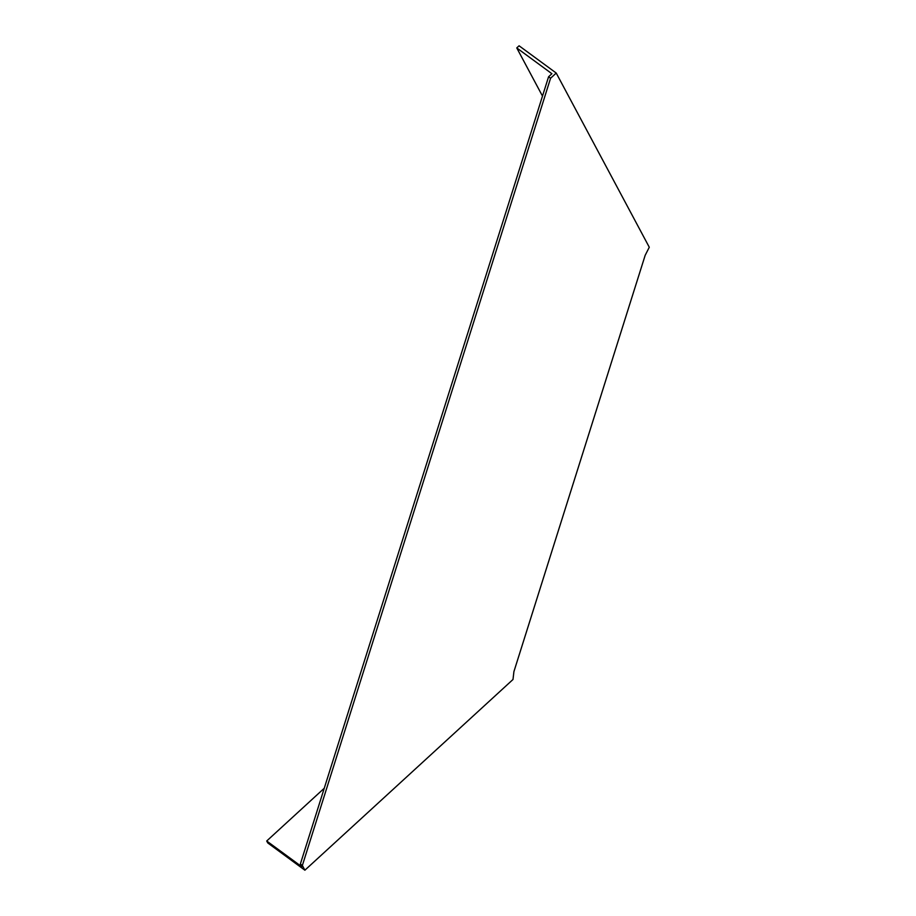 <?xml version="1.0" encoding="UTF-8"?>
<svg xmlns="http://www.w3.org/2000/svg" width="916" height="916" viewBox="0 0 916 916"><rect width="100%" height="100%" fill="white"/><g stroke="black" fill="none" stroke-linecap="round" stroke-linejoin="round"><path stroke-width="1.37" d="M302.36 865.471L550.573 78.249L556.23 73.062L649.284 247.24L645.173 255.312L513.922 671.588L512.994 679.489L304.891 870.2L302.36 865.471L300.368 864.006L548.581 76.772L551.901 73.727L516.761 47.93L542.49 96.088M550.573 78.249L548.581 76.772M300.368 864.006L301.856 866.788L266.716 840.991L324.241 788.264M266.716 840.991L267.758 842.938L304.891 870.2M516.761 47.93L519.086 45.8L556.23 73.062"/></g></svg>
